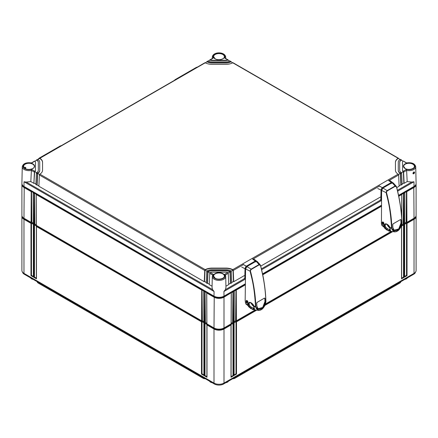 <?xml version="1.0" encoding="UTF-8"?>
<svg xmlns="http://www.w3.org/2000/svg" width="438" height="438" viewBox="0 0 438 438"><rect width="100%" height="100%" fill="white"/><g stroke="black" fill="none" stroke-linecap="round" stroke-linejoin="round"><path stroke-width="0.66" d="M205.28 378.733A2.546 1.467 180 0 1 203.199 378.312L38.172 283.036A2.546 1.467 180 0 1 37.657 282.609L37.394 282.275A2.836 1.637 180 0 1 37.137 281.656M400.863 281.656A2.836 1.637 180 0 1 400.606 282.275L400.343 282.609A2.546 1.467 180 0 1 399.828 283.036L234.801 378.312A2.546 1.467 180 0 1 232.72 378.733M400.606 282.275A2.836 1.637 180 0 1 400.031 282.751L400.042 282.132M234.801 378.312L399.828 283.036M235.02 377.408L235.009 378.027A2.836 1.637 180 0 1 233.115 378.503M204.885 378.503A2.836 1.637 180 0 1 202.991 378.027L202.98 377.408M38.172 283.036L203.199 378.312M37.958 282.132L37.969 282.751A2.836 1.637 180 0 1 37.394 282.275M415.509 272.124A6.543 3.778 180 0 1 413.653 274.27L223.626 383.984A6.543 3.778 180 0 1 214.374 383.984L24.347 274.27A6.543 3.778 180 0 1 22.491 272.124M32.861 279.187L32.275 278.968L32.762 279.241M211.806 382.5L211.22 382.281L211.707 382.555M226.78 382.16L226.194 382.5M405.725 278.847L405.139 279.187M406.628 222.028L404.69 223.145M403.628 223.763L401.69 224.88M236.098 320.479L234.166 321.596M233.098 322.215L231.165 323.332M206.835 323.332L204.902 322.215M203.834 321.596L201.902 320.479M36.31 224.88L34.372 223.763M33.31 223.145L31.372 222.028M210.267 381.722L209.758 381.317M211.22 382.16L209.758 381.438M228.242 381.317L227.733 381.722M226.293 382.555L228.242 381.438M32.275 278.847L30.813 278.004M31.322 278.409L30.813 278.125M405.238 279.241L406.678 278.409M415.295 217.253A6.543 3.778 180 0 1 413.653 218.836L401.246 226.003M391.545 231.603L265.225 304.53M255.524 310.131L223.626 328.549A6.543 3.778 180 0 1 214.374 328.549L24.347 218.836A6.543 3.778 180 0 1 22.705 217.253M256.476 310.263L236.504 321.799L236.504 374.096L234.001 375.541L234.001 323.244L233.503 323.529L233.503 375.826L231.001 377.271L231.001 324.974L223.999 329.015A7.074 4.084 180 0 1 214.001 329.015L206.999 324.974L206.999 377.271L206.999 376.696L206.999 377.271L204.497 375.826L205 375.541L205 323.364L206.999 324.52L206.999 324.974L206.999 324.52M416.04 215.89A7.074 4.084 180 0 1 416.1 216.416L416.1 270.487A7.074 4.084 180 0 1 414.03 273.372L223.999 383.086A7.074 4.084 180 0 1 214.001 383.086L23.97 273.372A7.074 4.084 180 0 1 21.9 270.487L21.9 216.416A7.074 4.084 180 0 1 21.96 215.89M416.1 216.416A7.074 4.084 180 0 1 414.03 219.307L407.028 223.347L407.028 275.644L404.526 277.09L404.526 224.793L404.028 225.077L404.028 277.374L401.526 278.82L401.526 226.523L400.89 226.889M392.497 231.735L264.87 305.417M231.001 377.271L231.001 376.696L231.001 377.271M231.001 324.52L231.001 324.974L231.001 324.52L233 323.364L233.503 323.529M404.526 224.333L404.526 224.793L404.526 224.333L406.53 223.177L407.028 223.347M401.526 226.068L401.526 226.523L401.526 226.068L403.529 224.913L404.028 225.077M234.001 322.784L234.001 323.244L234.001 322.784L236 321.634L236.504 321.799M204.497 375.826L204.497 323.529L203.999 323.244L203.999 375.541L201.496 374.096L201.496 321.799L36.474 226.523L36.474 278.82L33.972 277.374L33.972 225.077L33.474 224.793L33.474 277.09L30.972 275.644L30.972 223.347L23.97 219.307A7.074 4.084 180 0 1 21.9 216.416M36.474 226.068L36.474 226.523L36.474 226.068L34.471 224.913L34.471 277.09L36.37 278.185M36.474 278.82L36.474 278.239L36.474 278.82M33.972 277.374L34.471 277.09M33.972 225.077L34.471 224.913M33.474 224.333L33.474 224.793L33.474 224.333L31.47 223.177L30.972 223.347M204.497 323.529L205 323.364M203.999 322.784L203.999 323.244L203.999 322.784L202 321.634L201.496 321.799M33.37 276.449L31.47 275.354L31.47 223.177M206.895 376.636L205 375.541M203.894 374.901L202 373.806L202 321.634M33.474 277.09L33.474 276.509L33.474 277.09M30.972 275.644L31.47 275.354M203.999 375.541L203.999 374.961L203.999 375.541M201.496 374.096L202 373.806M406.53 223.177L406.53 275.354L404.63 276.449M407.028 275.644L406.53 275.354M404.526 277.09L404.526 276.509L404.526 277.09M233 323.364L233 375.541L231.105 376.636M236 321.634L236 373.806L234.106 374.901M403.529 224.913L403.529 277.09L401.63 278.185M233.503 375.826L233 375.541M234.001 375.541L234.001 374.961L234.001 375.541M236.504 374.096L236 373.806M401.526 278.82L401.526 278.239L401.526 278.82M404.028 277.374L403.529 277.09M31.383 170.404A6.712 3.876 180 0 1 22.261 166.741L21.9 183.495A7.074 4.084 0 0 0 23.97 186.429L214.001 296.143A7.074 4.084 0 0 0 223.999 296.143L223.933 291.478L225.411 289.644L225.948 287.438M403.622 172.107L406.612 170.393L407.176 181.578L404.121 183.341L403.622 172.107A0.706 0.411 -120 0 0 403.349 171.466L403.141 171.263L406.453 169.353A6.006 3.466 180 0 0 415.032 166.221A6.006 3.466 180 0 0 406.453 163.084L403.349 161.096A0.706 0.411 -60 0 1 403.48 161.129L406.557 162.909C411.835 162.246 414.895 163.522 415.739 166.741L416.1 183.495A7.074 4.084 0 0 1 414.03 186.429L398.564 195.359M381.339 205.302L262.543 273.892M245.318 283.835L223.999 296.143M400.129 173.005L400.348 173.196A0.706 0.411 -120 0 1 400.622 173.842L401.12 185.071L402.122 184.497L401.624 173.262A0.706 0.411 60 0 0 401.35 172.621L401.131 172.424A5.656 3.269 0 0 1 399.691 170.251L399.691 162.191A5.656 3.269 0 0 1 401.131 160.012L400.129 159.437A7.074 4.084 0 0 0 398.279 162.191L398.279 170.251A7.074 4.084 0 0 0 400.129 173.005L401.131 172.424M225.313 275.064L228.253 273.361L228.751 284.59L225.92 286.222M208.253 271.374A5.656 3.269 0 0 1 212.019 270.542L225.981 270.542A5.656 3.269 0 0 1 229.747 271.374L229.977 271.56A0.706 0.411 -120 0 1 230.251 272.206L230.749 283.435L231.751 282.855L231.253 271.626A0.706 0.411 60 0 0 230.979 270.98L230.749 270.793A7.074 4.084 0 0 0 225.981 269.726L212.019 269.726A7.074 4.084 0 0 0 207.251 270.793L208.253 271.374L208.023 271.56A0.706 0.411 120 0 0 207.749 272.206L207.251 283.435L206.249 282.855L206.747 271.626A0.706 0.411 -60 0 1 207.021 270.98L207.251 270.793M396.746 187.595L399.122 186.227L398.624 174.997L388.845 180.642M380.31 197.084L260.725 266.129M244.294 275.617L233.75 281.7L233.251 270.47A0.706 0.411 -120 0 0 232.978 269.824L232.753 269.638A9.899 5.716 0 0 0 225.981 268.089L212.019 268.089A9.899 5.716 0 0 0 205.247 269.638L205.022 269.824A0.706 0.411 120 0 0 204.749 270.47L204.25 281.7L38.878 186.227L39.376 174.997A0.706 0.411 -60 0 1 39.65 174.351L39.869 174.16A9.899 5.716 0 0 0 42.552 170.251L42.552 162.191A9.899 5.716 0 0 0 39.869 158.282L39.65 158.211A0.706 0.411 -120 0 0 39.524 158.244A0.706 0.411 -120 0 0 39.376 158.54L39.371 158.6M406.453 169.353L406.612 170.393M225.263 275.102A6.712 3.876 180 0 1 225.712 276.449L225.17 274.84L224.426 274.445L227.744 272.529A2.831 1.632 0 0 0 225.981 272.173L212.019 272.173A2.831 1.632 0 0 0 210.256 272.529L213.574 274.445L212.83 274.84L212.288 276.449L212.047 287.689L212.589 289.644L214.067 291.478L24.041 181.765L26.264 182.077L30.824 181.578L31.388 170.393L34.378 172.107L33.879 183.341L30.824 181.578M403.141 161.173A2.831 1.632 0 0 0 402.522 162.191L402.522 170.251A2.831 1.632 0 0 0 403.141 171.263M207.251 61.643L207.021 61.577A0.706 0.411 -120 0 0 206.895 61.61L207.891 61.035A0.706 0.411 60 0 1 208.023 61.002L207.251 61.643A7.074 4.084 0 0 0 212.019 62.716L225.981 62.716A7.074 4.084 0 0 0 230.749 61.643L229.977 61.002A0.706 0.411 -60 0 1 230.109 61.035L231.105 61.61A0.706 0.411 120 0 0 230.979 61.577L230.749 61.643M208.253 61.068A5.656 3.269 0 0 0 212.019 61.895L225.981 61.895A5.656 3.269 0 0 0 229.747 61.068M212.737 58.457L210.256 59.907A2.831 1.632 0 0 0 212.019 60.263L225.981 60.263A2.831 1.632 0 0 0 227.744 59.907L225.263 58.457M38.894 185.843L35.878 184.497L36.376 173.262A0.706 0.411 -60 0 1 36.65 172.621L37.871 173.005A7.074 4.084 0 0 0 39.721 170.251L39.721 162.191A7.074 4.084 0 0 0 37.871 159.437L36.65 159.941A0.706 0.411 -120 0 0 36.524 159.974A0.706 0.411 -120 0 0 36.376 160.27L36.37 160.33M36.869 172.424A5.656 3.269 0 0 0 38.309 170.251L38.309 162.191A5.656 3.269 0 0 0 36.869 160.012M35.478 170.251L35.478 162.191A2.831 1.632 0 0 0 34.859 161.173L31.547 163.084A6.006 3.466 180 0 0 22.968 166.221A6.006 3.466 180 0 0 31.547 169.353L34.859 171.263A2.831 1.632 0 0 0 35.478 170.251L35.478 170.535A2.831 1.632 180 0 1 34.651 171.691L33.879 183.341M39.524 158.244L204.891 62.765A0.706 0.411 60 0 1 205.022 62.733L205.247 62.798A9.899 5.716 0 0 0 212.019 64.348L225.981 64.348A9.899 5.716 0 0 0 232.753 62.798L232.978 62.733A0.706 0.411 -60 0 1 233.109 62.765L398.476 158.244A0.706 0.411 120 0 0 398.35 158.211L398.131 158.282A9.899 5.716 0 0 0 395.448 162.191L395.448 170.251A9.899 5.716 0 0 0 398.131 174.16L398.35 174.351A0.706 0.411 60 0 1 398.624 174.997M212.08 286.222L209.249 284.59L209.747 273.361A0.706 0.411 -60 0 1 210.021 272.715L210.256 272.529M209.747 273.361L212.687 275.064M24.72 168.23L25.212 167.36L25.628 167.338M25.212 167.36C25.973 167.404 25.979 167.831 25.234 168.641M413.565 172.134C414.222 172.096 414.228 172.523 413.587 173.415L413.165 173.437C412.87 173.317 413.067 172.89 413.74 172.15L413.582 172.145M413.839 173.848C412.662 173.859 412.651 173.24 413.811 171.986C414.857 171.91 414.863 172.534 413.839 173.848L413.587 173.415M407.176 181.578L411.736 182.077L413.959 181.765L397.633 191.192M401.63 160.33L401.624 160.27A0.706 0.411 120 0 0 401.476 159.974A0.706 0.411 120 0 0 401.35 159.941L401.131 160.012M398.629 158.6L398.624 158.54A0.706 0.411 120 0 0 398.476 158.244M231.259 61.966L231.253 61.906A0.706 0.411 120 0 0 231.105 61.61M228.258 60.236L228.253 60.176A0.706 0.411 120 0 0 228.105 59.88A0.706 0.411 120 0 0 227.979 59.847L227.744 59.907M402.522 170.251L402.522 162.482M403.349 171.466L403.349 171.691A2.831 1.632 180 0 1 402.522 170.535M404.121 183.341L403.852 183.1L402.106 184.113M401.465 172.78L403.349 171.691L403.852 183.1M230.749 283.435L230.481 283.2L228.735 284.207M233.75 281.7L233.481 281.464L231.735 282.477M401.12 185.071L400.852 184.836L399.106 185.843M227.744 272.529L227.979 272.715A0.706 0.411 60 0 1 228.253 273.361M36.88 185.071L37.378 173.842A0.706 0.411 120 0 1 37.652 173.196L37.148 184.836M35.894 184.113L34.148 183.1M206.265 282.477L204.519 281.464L204.25 281.7M209.265 284.207L207.519 283.2L207.251 283.435M34.859 171.263L34.651 171.466A0.706 0.411 120 0 0 34.378 172.107M31.388 170.393L31.547 169.353M35.478 162.482L35.478 170.535M22.261 166.741C23.105 163.522 26.165 162.246 31.454 162.909L34.52 161.129A0.706 0.411 60 0 1 34.651 161.096L34.859 161.173M209.742 60.236L209.747 60.176A0.706 0.411 -120 0 1 209.895 59.88A0.706 0.411 -120 0 1 210.021 59.847L208.28 61.079M206.741 61.966L206.747 61.906A0.706 0.411 -120 0 1 206.895 61.61M42.552 170.251L42.552 162.482A9.899 5.716 0 0 0 39.65 158.436L37.892 159.454M232.978 269.824L232.978 270.054A9.899 5.716 0 0 0 225.981 268.379L212.019 268.379A9.899 5.716 0 0 0 205.022 270.054L204.519 281.464M400.108 159.454L398.35 158.436A9.899 5.716 0 0 0 395.448 162.482L395.448 170.251M232.726 62.815L230.979 61.807A7.074 4.084 180 0 1 225.981 63.001L212.019 63.001A7.074 4.084 180 0 1 207.021 61.807L205.274 62.815M209.906 272.874L208.023 271.784L207.519 283.2M229.977 271.56L229.977 271.784A5.656 3.269 0 0 0 225.981 270.832L212.019 270.832A5.656 3.269 0 0 0 208.023 271.784L208.023 271.56M230.481 283.2L229.977 271.784L228.094 272.874M206.906 271.144L205.022 269.824M233.481 281.464L232.978 270.054L231.094 271.144M39.535 174.51L37.652 173.426A7.074 4.084 180 0 0 39.721 170.535L39.721 162.482M36.535 172.78L34.651 171.466M38.309 162.482A5.656 3.269 0 0 0 36.65 160.171L34.887 161.189M403.113 161.189L401.35 160.171A5.656 3.269 0 0 0 399.691 162.482M400.348 173.196L400.348 173.426A7.074 4.084 180 0 1 398.279 170.535L398.279 162.482M400.852 184.836L400.348 173.426L398.465 174.51M229.72 61.079L227.979 60.072A2.831 1.632 180 0 1 225.981 60.553L212.019 60.553A2.831 1.632 180 0 1 210.021 60.072M39.721 170.251L39.721 170.535M36.524 159.974L37.52 159.399A0.706 0.411 60 0 1 37.652 159.366L37.871 159.437M400.129 159.437L400.348 159.366A0.706 0.411 -60 0 1 400.48 159.399L401.476 159.974M398.279 170.251L398.279 170.535M212.956 58.112L209.895 59.88M228.105 59.88L225.05 58.117M245.307 284.426L223.763 296.871A6.734 3.887 180 0 1 214.237 296.871L24.21 187.157A6.734 3.887 180 0 1 22.289 184.88M415.711 184.88A6.734 3.887 180 0 1 413.79 187.157L398.673 195.885M381.328 205.898L262.652 274.418M401.662 217.221L401.766 194.538L398.75 196.273M381.323 206.336L262.734 274.807M245.302 284.87L236.263 290.087L236.405 320.797L235.83 320.638M234.242 290.98L233.262 291.817L233.405 322.532L234.1 322.127L234.242 290.98L236.263 290.087M231.242 292.715L223.999 297.167L223.999 327.958L231.1 323.857L231.242 292.715L233.262 291.817M416.045 184.053A7.074 4.084 180 0 1 416.1 184.568A7.074 4.084 180 0 1 414.03 187.453L406.787 191.636L406.929 222.345L406.355 222.186M404.767 192.528L403.787 193.366L403.929 224.081L404.63 223.676L404.767 192.528L406.787 191.636M401.766 194.264L403.787 193.366M416.1 184.568L416.1 215.359A7.074 4.084 180 0 1 414.03 218.244L406.929 222.345M401.63 224.699L401.4 225.537M391.041 231.516L265.384 304.065M255.02 310.049L236.405 320.797M406.163 222.077L406.486 191.537L406.628 222.345M403.163 223.807L403.486 193.267L403.628 224.081L403.354 223.922M232.633 322.259L232.961 291.719L233.104 322.532L232.824 322.373M235.633 320.528L235.962 289.989L236.104 320.797M31.645 222.186L31.071 222.345L23.97 218.244A7.074 4.084 180 0 1 21.9 215.359L21.9 184.568A7.074 4.084 180 0 1 21.955 184.053M33.37 223.676L34.071 224.081L34.213 193.366L33.233 192.802L33.37 223.676M34.646 223.922L34.071 224.081M36.376 225.406L201.595 320.797L201.737 290.087L36.234 194.538L36.376 225.406M202.17 320.638L201.595 320.797M203.9 322.127L204.595 322.532L204.738 291.817L203.758 291.254L203.9 322.127M205.176 322.373L204.595 322.532M223.763 296.274L223.999 297.167A7.074 4.084 180 0 1 214.001 297.167L206.758 292.989L206.9 323.857L214.001 327.958A7.074 4.084 180 0 0 223.999 327.958M233.405 322.532L233.104 322.532M403.929 224.081L403.628 224.081M31.071 222.345L31.213 191.636L23.97 187.453A7.074 4.084 180 0 1 21.9 184.568M206.758 292.715L205.039 291.719L205.367 322.259M203.758 290.98L202.038 289.989L202.367 320.528M36.234 194.264L34.514 193.267L34.837 223.807M33.233 192.528L31.514 191.537L31.837 222.077M204.738 291.817L205.039 291.719L204.896 322.532M201.737 290.087L202.038 289.989L201.896 320.797M34.213 193.366L34.514 193.267L34.372 224.081M31.213 191.636L31.514 191.537L31.372 222.345M389.71 227.382L388.325 225.192M383.721 222.739L383.058 224.032L382.264 223.281L382.549 222.367L382.878 222.679L382.697 223.67M383.83 223.741L383.14 224.015M382.976 222.006L383.491 222.871L382.954 223.982L383.436 223.971M382.155 222.69L382.872 221.967M383.376 222.28L382.878 222.679L383.228 222.997L383.661 222.635M380.195 200.029L381.421 199.903L381.049 200.1L381.268 190.18L377.742 188.515M380.135 200.018L380.814 200.1L381.027 190.185L381.668 188.406L382.44 187.595L391.408 182.422L392.656 182.619L389.76 180.429M382.445 188.471L381.668 188.406M392.47 182.63L392.224 182.312M382.686 188.608L382.445 188.203L383.984 187.316M391.063 183.226L392.262 182.536L391.517 182.635L382.571 187.798L381.268 190.18M391.665 183.418L391.676 182.936M391.884 227.935A133.782 77.214 -120 0 0 386.562 192.862C386.256 192.441 386.508 191.784 387.329 190.88L395.29 186.281L396.527 187.108A133.782 77.214 60 0 1 401.849 222.181L401.854 222.586C402.429 223.112 400.222 229.457 398.071 230.58L396.614 231.423C394.43 232.824 391.298 229.561 391.911 228.324L391.528 227.963C390.324 206.156 387.362 198.611 386.212 192.95C385.9 192.474 386.212 191.685 387.148 190.59L382.916 188.05L381.613 190.437L386.562 192.862M392.711 224.667L393.253 223.752L400.54 219.547L401.022 219.865A133.962 77.318 60 0 1 401.153 222.783C401.274 225.356 399.21 229.621 397.321 230.207C395.054 231.45 393.559 230.574 392.837 227.585A133.962 77.318 -120 0 0 392.711 224.667L392.771 224.316M392.114 182.739L395.109 185.997L396.248 186.26L393.187 182.876L392.114 182.739L382.916 188.05M381.432 223.862L381.898 225.389L384.164 226.063L384.066 224.962C385.845 221.529 390.351 226.966 389.776 227.421L390.537 230.695L390.225 231.034L386.853 230.021L384.482 227.968L384.011 226.829L384.049 225.033L381.432 223.862L381.613 190.437M385.637 223.834L385.161 225.214L385.539 227.054L387.526 228.795L390.45 229.802M382.308 222.175L383.146 222.044M383.94 223.331L383.48 223.944M382.139 223.03L382.04 222.526C382.67 221.502 383.305 221.814 383.951 223.479L382.341 223.418M383.934 223.468L383.699 223.878M396.565 186.971L396.248 186.26L396.565 186.971C397.715 192.638 400.677 200.182 401.881 221.984L401.92 222.482C401.761 225.784 400.469 228.526 398.032 230.716L396.434 231.609L394.846 231.905L391.539 228.16L389.864 227.765L390.362 230.273M389.946 228.089L391.911 228.324M381.898 225.389L388.687 230.996L394.846 231.905L396.614 231.423M401.881 222.559L401.586 224.683M400.009 228.417L398.071 230.634M390.017 228.915L390.159 229.665M390.537 230.695L388.73 230.552L386.672 229.715L384.635 227.88L384.164 226.063M390.225 231.034L390.422 230.498M384.23 225.061L385.101 223.955L387.652 224.557M384.066 224.962L385.248 224.546M387.329 190.88L387.148 190.59L395.109 185.997L395.29 186.281M393.05 223.9L400.485 219.586L400.923 219.876L401.055 222.794L398.733 228.926L394.096 230.202L392.853 227.53L392.722 224.612M400.431 219.624L400.825 219.887A133.842 77.247 60 0 1 400.956 222.805C400.967 229.561 393.724 233.722 392.864 227.475L392.864 227.475A133.842 77.247 -120 0 0 392.738 224.574M253.755 305.954L254.516 309.223L254.204 309.567L250.832 308.555L248.461 306.496L247.996 305.363L248.045 303.49C249.824 300.063 254.336 305.494 253.755 305.954L252.304 303.72M247.7 301.267L247.037 302.559L246.249 301.815L246.528 300.901L246.862 301.207L246.676 302.204M247.809 302.269L247.12 302.543M246.961 300.534L246.72 300.671L247.47 301.399L246.933 302.516L247.415 302.499M246.14 301.218L246.857 300.501M247.355 300.807L246.862 301.207L247.207 301.53L247.64 301.163M244.174 278.563L245.4 278.415M244.114 278.552L244.793 278.634L245.012 268.713L241.721 267.049M246.424 267.005L245.647 266.939L245.012 268.713L245.028 278.628M245.647 266.939L246.424 266.129L255.387 260.949L256.635 261.147L253.739 258.957M245.247 268.713L246.556 266.326L256.203 260.84M256.246 261.059L255.042 261.76M246.665 267.136L246.424 266.731L247.963 265.844M255.644 261.951L255.655 261.47M255.863 306.463A133.782 77.214 -120 0 0 250.541 271.39C250.235 270.974 250.492 270.312 251.308 269.408L259.269 264.809L260.506 265.642A133.782 77.214 60 0 1 265.828 300.714L265.833 301.114C266.408 301.645 264.207 307.985 262.05 309.113L260.594 309.951C258.415 311.352 255.277 308.089 255.891 306.857L255.507 306.49C254.303 284.684 251.341 277.139 250.191 271.478C249.879 271.002 250.191 270.219 251.127 269.124L246.895 266.578L245.592 268.97L250.541 271.39M256.69 303.2L257.232 302.286L264.519 298.075L265.001 298.398A133.962 77.318 60 0 1 265.132 301.311C265.258 303.89 263.189 308.155 261.3 308.735C259.033 309.978 257.539 309.108 256.816 306.113A133.962 77.318 -120 0 0 256.69 303.2L256.75 302.844M256.093 261.267L259.088 264.525L260.227 264.787L257.166 261.404L256.093 261.267L246.895 266.578M245.411 302.395L245.877 303.917L248.143 304.591L248.209 303.589L245.411 302.395L245.165 300.298L245.592 268.97M249.616 302.362L249.145 303.748L249.518 305.587L251.505 307.328L254.429 308.336M246.293 300.703L247.125 300.577M247.924 301.859L247.459 302.472M246.118 301.558L246.019 301.059C246.649 300.03 247.289 300.348 247.93 302.006L246.32 301.952M247.913 301.996L247.678 302.406M260.544 265.499L260.227 264.787L260.544 265.499C261.694 271.166 264.656 278.716 265.861 300.512L265.899 301.01C265.746 304.311 264.448 307.06 262.012 309.244L260.413 310.137L258.825 310.438L255.518 306.688L253.843 306.293L254.341 308.806M255.874 306.655L253.711 305.943M253.772 306.003L253.843 306.293M253.925 306.622L255.891 306.857M245.877 303.917L252.666 309.524L258.825 310.438L260.594 309.951M265.861 301.092L265.565 303.211M263.988 306.95L262.05 309.168M253.996 307.443L254.139 308.199M254.516 309.223L252.71 309.08L250.651 308.243L248.614 306.408L248.143 304.591M254.204 309.567L254.401 309.031M248.209 303.589L249.08 302.483L251.636 303.091M248.045 303.49L249.227 303.08M251.308 269.408L251.127 269.124L259.088 264.525L259.269 264.809M257.029 302.428L264.464 298.119L264.902 298.409L265.034 301.322L262.712 307.454L258.081 308.73L256.832 306.058L256.701 303.145M264.41 298.158L264.804 298.42A133.842 77.247 60 0 1 264.935 301.333C264.946 308.089 257.703 312.25 256.843 306.003L256.843 306.003A133.842 77.247 -120 0 0 256.717 303.101M413.653 218.463L414.03 219.307L414.03 273.372M223.626 328.161L223.999 329.015L223.999 383.086M24.347 218.463L23.97 219.307L23.97 273.372M214.374 328.161L214.001 329.015L214.001 383.086M24.347 273.591L24.347 274.27M214.374 383.288L214.374 383.984M413.653 273.591L413.653 274.27M223.626 383.288L223.626 383.984M400.622 173.842L401.624 173.262M230.251 272.206L231.253 271.626M379.456 186.062L252.825 259.17M243.435 264.59L233.251 270.47M224.426 274.445A6.006 3.466 180 0 1 219 279.4A6.006 3.466 180 0 1 213.574 274.445M215.042 278.218A5.595 3.23 180 0 1 215.042 273.646A5.595 3.23 180 0 1 222.958 273.646A5.595 3.23 180 0 1 222.958 278.218A5.595 3.23 180 0 1 215.042 278.218M229.747 271.374L230.749 270.793M405.073 168.504A5.595 3.23 180 0 1 405.073 163.932A5.595 3.23 180 0 1 412.985 163.932A5.595 3.23 180 0 1 412.985 168.504A5.595 3.23 180 0 1 405.073 168.504A5.382 3.11 180 0 1 403.644 166.429L403.644 166.429A5.382 3.11 180 0 1 406.935 163.527A5.382 3.11 180 0 1 412.831 164.19A5.382 3.11 180 0 1 414.408 166.429L414.408 166.429A5.382 3.11 180 0 1 412.837 168.586M213.574 57.997A6.006 3.466 180 0 1 219 53.042A6.006 3.466 180 0 1 224.426 57.997M215.042 58.791A5.595 3.23 180 0 1 215.042 54.224A5.595 3.23 180 0 1 222.958 54.224A5.595 3.23 180 0 1 222.958 58.791A5.595 3.23 180 0 1 215.042 58.791M25.015 168.504A5.595 3.23 180 0 1 25.015 163.932A5.595 3.23 180 0 1 32.927 163.932A5.595 3.23 180 0 1 32.927 168.504A5.595 3.23 180 0 1 25.015 168.504A5.382 3.11 180 0 1 23.592 166.429L23.592 166.429A5.382 3.11 180 0 1 26.882 163.527A5.382 3.11 180 0 1 32.779 164.19A5.382 3.11 180 0 1 34.356 166.429L34.356 166.429A5.382 3.11 180 0 1 32.784 168.586M205.247 62.798L39.869 158.282M398.131 158.282L232.753 62.798M398.131 174.16L232.753 269.638M39.869 174.16L205.247 269.638M225.953 287.689L225.712 276.449A6.712 3.876 180 0 1 219 280.375A6.712 3.876 180 0 1 212.288 276.449M214.001 296.143L214.067 291.478M23.97 186.429L24.041 181.765M212.589 289.644L26.264 182.077M215.047 278.212A5.382 3.11 180 0 1 213.618 276.137L213.618 276.137A5.382 3.11 180 0 1 216.909 273.235A5.382 3.11 180 0 1 222.805 273.903A5.382 3.11 180 0 1 224.382 276.137L224.382 276.137A5.382 3.11 180 0 1 222.811 278.294M415.739 166.741A6.712 3.876 180 0 1 406.612 170.404M414.03 186.429L413.959 181.765M212.633 58.298A6.712 3.876 180 0 1 212.288 57.028L212.255 58.517M212.288 57.028C213.027 51.503 224.946 51.47 225.712 57.028A6.712 3.876 180 0 1 225.367 58.298M411.736 182.077L397.425 190.333M380.523 200.095L261.409 268.866M244.503 278.623L225.411 289.644M381.41 200.56L261.612 269.726M245.389 279.088L223.933 291.478M206.747 271.626L207.749 272.206M39.376 174.997L204.749 270.47M36.376 173.262L37.378 173.842M212.019 268.089L212.019 268.379M225.981 268.089L225.981 268.379M212.019 270.542L212.019 270.832M225.981 270.542L225.981 270.832M212.019 62.716L212.019 63.001M225.981 62.716L225.981 63.001M212.019 60.263L212.019 60.553M225.981 60.263L225.981 60.553M215.047 58.791A5.382 3.11 180 0 1 213.618 56.716A5.382 3.11 180 0 1 216.909 53.814A5.382 3.11 180 0 1 222.805 54.482A5.382 3.11 180 0 1 224.382 56.716L224.382 56.716A5.382 3.11 180 0 1 222.811 58.873M213.618 56.716L215.151 58.78C218.234 60.8 224.672 59.174 224.382 56.716M24.21 186.566L23.97 218.244M214.237 296.274L214.001 327.958M413.79 186.566L414.03 218.244M60.811 145.953A1.413 0.816 -120 0 0 60.263 145.964L61.397 145.613M39.803 158.08A1.413 0.816 -120 0 0 39.261 158.085L37.843 159.421M196.826 67.425A1.413 0.816 -120 0 0 196.284 67.43L197.418 67.085M175.824 79.546A1.413 0.816 -120 0 0 175.277 79.557L174.16 80.51M386.847 224.119L389.902 228.154M388.709 226.829L389.94 228.401M382.987 223.993L382.264 223.281M382.336 223.353L382.702 221.94M382.533 187.825L379.171 185.909M379.22 185.882L382.571 187.798M391.517 182.635L388.544 180.5M388.594 180.472L391.561 182.613M383.951 223.479L383.902 223.413C383.732 222.46 383.261 221.984 382.494 221.989M391.895 228.127L389.732 227.442M389.891 227.848L389.995 228.603M383.984 226.304L382.013 225.679M396.434 231.609L398.071 230.58M390.428 230.421L390.455 230.733M389.793 230.99L390.242 230.103M388.993 230.826L389.678 229.649M388.736 230.771L389.338 229.567M386.853 230.021L387.526 228.795M386.562 229.851L387.291 228.647M385.139 228.729L386.059 227.678M384.482 227.968L385.539 227.054M384.011 226.829L385.205 226.216M384 226.665L385.188 226.085M383.973 225.756L385.166 225.241M383.973 225.729L385.161 225.214M384.055 225.006L385.237 224.584M389.776 227.421L389.716 227.399C388.796 225.05 387.258 223.9 385.101 223.955M384.17 226.304L385.177 225.789M401.881 221.984L401.914 222.061C401.526 210.864 399.752 199.18 396.593 187.004L396.527 187.108M392.837 227.585L392.738 224.634L393.215 223.785M393.253 223.752L400.485 219.586L401.022 219.865M250.826 302.647L253.881 306.682M252.688 305.357L253.92 306.934M246.966 302.521L246.315 301.886M246.238 301.793L246.682 300.473M245.028 278.65L245.4 278.431M246.512 266.359L243.15 264.442M243.2 264.415L246.556 266.326M255.496 261.163L252.523 259.028M252.573 259L255.54 261.147M247.93 302.006L247.881 301.946C247.711 300.988 247.24 300.517 246.474 300.523M253.744 305.921L253.974 307.131M248.149 304.848L245.992 304.207M260.413 310.137L262.05 309.113M254.412 308.949L254.434 309.261M253.772 309.518L254.226 308.631M252.972 309.359L253.662 308.182M252.715 309.299L253.317 308.095M250.832 308.555L251.505 307.328M250.547 308.379L251.27 307.175M249.123 307.262L250.038 306.206M248.461 306.496L249.518 305.587M247.996 305.363L249.184 304.744M247.979 305.198L249.167 304.618M247.963 304.832L249.156 304.317M247.952 304.284L249.145 303.775M247.952 304.257L249.145 303.748M248.034 303.539L249.217 303.118M265.861 300.512L265.893 300.594C265.505 289.398 263.731 277.708 260.572 265.532L260.506 265.642M264.519 298.075L265.001 298.398M211.362 382.593L209.911 381.755M228.089 381.755L226.638 382.593M32.417 279.28L30.967 278.442M407.033 278.442L405.583 279.28M231.105 376.921L231.105 324.744M36.37 226.293L36.37 278.469M33.37 224.563L33.37 276.739M206.895 324.744L206.895 376.921M203.894 323.014L203.894 375.191M404.63 276.739L404.63 224.563M234.106 375.191L234.106 323.014M401.63 278.469L401.63 226.293M225.712 57.028L225.745 58.517M414.408 166.429C414.698 168.887 408.265 170.513 405.177 168.493L403.644 166.429M224.382 276.137C224.672 278.601 218.234 280.227 215.151 278.207L213.618 276.137M34.356 166.429C34.646 168.887 28.207 170.513 25.119 168.493L23.592 166.429M231.165 323.77L231.302 292.929M404.69 223.588L404.827 192.742M206.698 292.929L206.835 323.77M203.697 291.199L203.834 322.04M36.173 194.477L36.31 225.318M33.173 192.742L33.31 223.588M234.166 322.04L234.303 291.199M401.69 225.318L401.695 224.42M401.723 218.097L401.827 194.477M60.263 145.964L39.261 158.085M196.284 67.43L175.277 79.557M386.606 224.015L388.605 226.928M381.421 199.942L380.168 200.035M394.096 230.202L392.864 227.552M250.585 302.543L252.584 305.461M245.4 278.475L244.147 278.563M249.08 302.483C251.237 302.434 252.775 303.578 253.695 305.927M258.07 308.724L256.849 306.08L256.717 303.167L257.221 302.319L264.426 298.119"/></g></svg>
